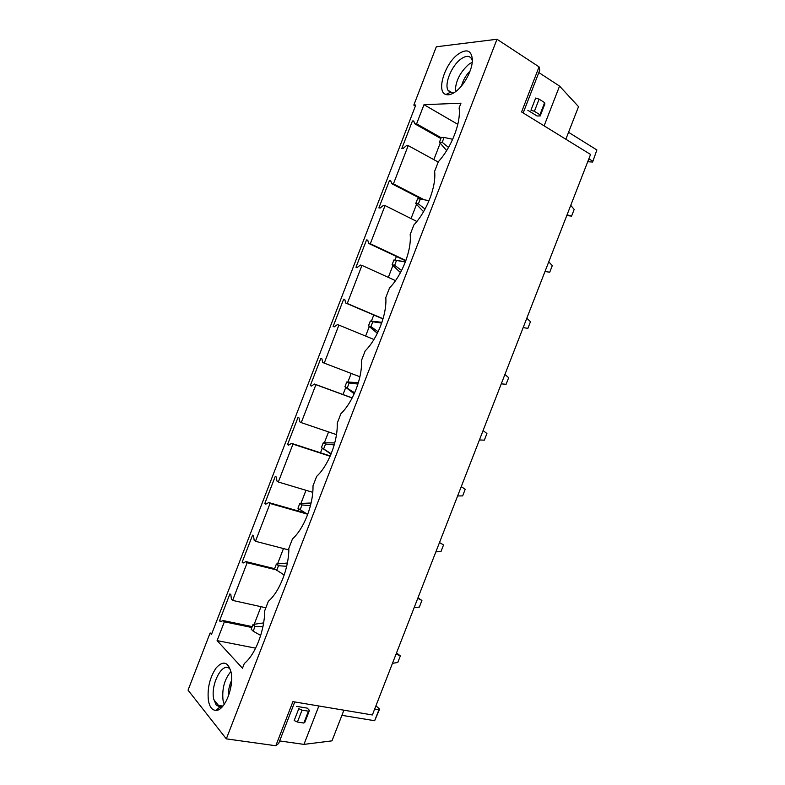 <?xml version="1.0" encoding="UTF-8"?>
<svg xmlns="http://www.w3.org/2000/svg" width="785" height="785" viewBox="0 0 785 785"><rect width="100%" height="100%" fill="white"/><g stroke="black" fill="none" stroke-linecap="round" stroke-linejoin="round"><path stroke-width="1.18" d="M521.583 111.961L590.556 154.459L372.375 714.958L292.913 701.643L275.81 745.75L226.325 738.871L496.993 39.25L539.069 66.872L521.583 111.961M226.325 738.871L188.047 690.162L210.105 633.014L211.469 634.496L415.795 105.023L413.813 105.112L436.313 46.786L496.993 39.25M423.998 104.69L460.962 103.198L459.107 108.006C461.158 122.538 451.581 147.286 438.334 161.72L434.615 171.336C436.401 186.516 426.854 211.214 413.891 224.922L410.182 234.509C411.713 250.356 402.175 274.995 389.507 287.987L385.808 297.554C387.074 314.059 377.556 338.639 365.172 350.915L361.483 360.462C362.484 377.614 352.995 402.146 340.896 413.705L337.216 423.233C337.952 441.033 328.483 465.505 316.669 476.358L312.989 485.866C313.48 504.313 304.03 528.737 292.491 538.873L288.831 548.362C289.057 567.457 279.627 591.821 268.372 601.261L264.712 610.72C264.682 630.453 255.282 654.768 244.302 663.502L242.477 668.231L217.102 640.619L224.363 621.798L223.156 620.562L220.418 621.769L219.515 620.827L229.926 593.833L230.859 594.726L231.398 599.22L232.625 600.407L247.177 562.708L245.911 561.609L243.095 563.031L242.143 562.197L252.584 535.154L253.545 535.929L254.163 540.227L255.459 541.277L270.04 503.489L268.715 502.547L265.811 504.166L264.82 503.45L275.28 476.348L276.291 477.015L276.987 481.117L278.332 482.01L292.952 444.153L291.569 443.358L288.576 445.183L287.536 444.585L298.015 417.424L299.075 417.983L299.85 421.888L301.254 422.624L315.904 384.689L314.461 384.042L311.39 386.083L310.301 385.592L320.81 358.382L321.909 358.823L322.763 362.533L324.234 363.121L338.904 325.098L337.403 324.607L334.243 326.864L333.115 326.482L343.644 299.213L344.792 299.536L345.724 303.049L347.255 303.491L361.954 265.389L360.393 265.055L357.155 267.518L355.978 267.253L366.526 239.925L367.723 240.141L368.734 243.448L370.314 243.733L377.683 224.657L385.052 205.562L383.433 205.376L380.107 208.045L378.89 207.897L389.458 180.521L390.695 180.609L391.784 183.729L393.432 183.857L400.821 164.732L408.2 145.598L406.512 145.568L403.107 148.453L401.841 148.424L412.429 120.988L413.715 120.968L414.892 123.873L416.599 123.853L423.998 104.69L457.812 124.334M208.398 700.505C209.595 706.961 212.117 710.258 215.953 710.386C224.618 710.974 234.313 686.571 231.075 672.274L231.035 672.078C228.052 661.814 223.107 660.401 216.209 667.839C209.772 677.396 207.171 688.288 208.398 700.505M455.437 91.786C464.171 85.693 472.707 69.541 472.374 59.591C471.442 50.22 466.673 48.434 458.048 54.243C444.604 63.879 436.077 91.953 445.89 94.504C448.5 95.368 451.689 94.465 455.437 91.786M413.813 105.112L415.412 106.034M230.918 686.796L229.652 685.57M210.105 633.014L211.901 633.367M433.83 159.64L440.199 143.164M411.046 218.564L416.511 204.424M418.66 198.86L419.062 197.83M388.31 277.38L392.883 265.556M394.983 260.12L396.396 256.469M365.624 336.068L369.303 326.55M371.393 321.134L373.768 315.001M343.016 394.531L345.763 387.427M347.863 382.02L351.18 373.434M320.506 452.788L322.282 448.166M324.372 442.769L328.562 431.927M298.025 510.917L298.83 508.837M300.93 503.401L305.993 490.301M277.547 563.895L283.473 548.558M254.203 624.271L261.003 606.697M232.625 600.407L265.86 607.767M224.363 621.798L251.848 627.509M217.102 640.619L255.625 648.165M416.599 123.853L441.18 137.748M408.2 145.598L438.207 162.044M393.432 183.857L424.185 199.763M385.052 205.562L416.855 221.478M370.314 243.733L405.914 260.502M361.954 265.389L395.493 280.637M347.255 303.491L383.06 318.749M338.904 325.098L373.945 339.483M324.234 363.121L359.913 376.78M315.904 384.689L352.171 398.005M301.254 422.624L336.471 434.615M292.952 444.153L330.122 456.252M278.332 482.01L312.754 492.323M270.04 503.489L307.004 514.028M255.459 541.277L288.811 549.942M247.177 562.708L275.663 569.714M223.156 620.562L252.201 626.607M219.515 620.827L221.576 621.259M245.911 561.609L274.593 568.674M242.143 562.197L243.89 562.629M268.715 502.547L305.375 513.007M264.82 503.45L266.321 503.882M291.569 443.358L330.25 455.957M287.536 444.585L288.86 445.016M314.461 384.042L352.22 397.916M310.301 385.592L311.478 386.024M343.644 299.213L344.841 299.733M345.724 303.049L383.011 318.936M366.526 239.925L367.851 240.553M368.734 243.448L405.776 260.895M389.458 180.521L390.93 181.286M391.784 183.729L422.026 199.351M412.429 120.988L414.107 121.94M414.892 123.873L440.866 138.543M343.909 710.189L331.986 740.854L303.962 744.386L279.627 740.932M294.748 701.957L278.655 743.454L275.81 745.75M309.467 710.396L304.874 722.21L303.844 723.044L308.446 711.19L309.467 710.396L307.288 708.148M303.962 744.386L318.867 705.99M307.288 708.129L296.632 706.372M224.245 704.331L223.028 700.249C221.89 688.681 224.52 679.104 230.918 671.528M223.205 705.744L219.986 706.922L216.16 705.038L213.638 698.738C210.439 683.362 223.47 660.077 230.162 669.458L230.496 669.899M213.824 699.72L219.721 706.922M219.829 707.059L220.791 708.237M228.533 691.399L229.573 692.615M523.173 112.942L539.737 70.257L539.069 66.872M565.857 139.239L578.525 106.652L559.558 86.085L538.834 72.563M537.087 115.994L527.844 110.283M544.123 125.845L559.558 86.085M472.354 60.759L471.736 59.052C469.538 55.45 465.878 55.48 460.756 59.15C451.581 65.763 444.173 83.936 448.029 90.324L450.649 92.679L454.073 92.709M472.236 62.26L468.88 64.242C459.922 72.299 455.388 81.522 455.271 91.904M253.192 631.179L255.037 626.41L253.035 624.458L251.19 629.207L253.192 631.179L260.689 635.438M253.035 624.458L263.623 622.888M255.037 626.41L262.916 626.783M396.523 652.924L400.34 655.926L397.779 662.481L392.549 663.315M400.34 655.926L396.17 654.023M276.644 570.528L278.489 565.74L276.389 564.022L274.554 568.791L284.199 575.032M276.389 564.022L287.379 563.012M278.489 565.74L286.692 566.289M417.983 597.778L421.918 600.486L419.357 607.06L414.225 607.639M421.918 600.486L417.846 598.327M300.145 509.74L301.989 504.951L299.801 503.47L297.957 508.238L307.7 514.469M299.801 503.47L311.096 503.018M301.989 504.951L310.458 505.677M439.492 542.533L443.545 544.947L440.984 551.541L435.94 551.855M323.695 448.824L325.549 444.025L323.263 442.779L321.408 447.568L331.191 453.74M321.408 447.568L331.034 454.132M323.263 442.779L334.773 442.917M325.549 444.025L334.214 444.938M461.256 486.612L465.211 489.3L462.64 495.904L457.694 495.953M347.294 387.78L349.148 382.962L346.764 381.971L344.919 386.76L354.663 392.834M344.919 386.76L354.221 393.815M346.764 381.971L358.392 382.688M349.148 382.962L357.96 384.081M483.148 430.592L486.916 433.546L484.345 440.159L479.498 439.953M370.942 326.599L372.806 321.781L370.324 321.026L368.469 325.834L370.942 326.599L378.125 331.761M368.469 325.834L377.369 333.301M370.324 321.026L381.942 322.321M372.806 321.781L381.677 323.096M504.922 374.445L508.67 377.683L506.089 384.307L501.34 383.836M394.649 265.301L396.513 260.463L393.933 259.953L392.078 264.771L394.649 265.301L401.586 270.501M392.078 264.771L400.487 272.591M393.933 259.953L405.433 261.817M396.513 260.463L405.374 261.964M526.813 318.2L530.464 321.713L527.873 328.346L523.232 327.62M418.395 203.864L420.269 199.017L417.591 198.752L415.726 203.58L418.395 203.864L425.048 209.065M415.726 203.58L423.576 211.685M420.269 199.017L429.042 200.695M545.016 271.443L549.706 272.277L545.153 271.286M549.706 272.277L552.297 265.624L548.823 261.866M442.2 142.301L444.075 137.444L441.307 137.424L439.433 142.252L442.2 142.301L448.529 147.452M439.433 142.252L446.655 150.583M444.075 137.444L452.69 139.279M566.77 215.571L571.578 216.101L567.123 214.835M571.578 216.101L574.178 209.438L570.803 205.405M375.927 705.823L379.636 709.081L374.661 720.718L341.907 715.341M374.661 709.081L378.91 709.807L374.661 720.718M378.91 709.807L379.636 709.081M302.039 710.15L298.8 708.649L294.179 720.542L297.417 722.043L302.039 710.15L308.446 711.19M303.844 723.044L297.417 722.043M587.72 161.759L592.626 162.024L596.885 149.955L592.626 162.024M568.546 132.312L596.885 149.955M588.858 158.815L592.547 161.082M540.198 115.935L539.933 114.757L544.633 102.649L544.878 103.865L540.198 115.935L537.058 115.994M544.633 102.649L539.109 99.155L535.674 98.046L530.964 110.194L534.389 111.303L539.933 114.757M539.109 99.155L534.389 111.303M231.595 680.428C229.249 685.433 228.19 690.672 228.406 696.148M450.904 92.041L445.89 94.504M470.127 70.944C465.956 75.154 463.101 80.148 461.541 85.908M216.16 705.038L222.685 706.068M219.986 706.922L215.953 710.386M452.415 92.944L448.029 90.324"/></g></svg>
